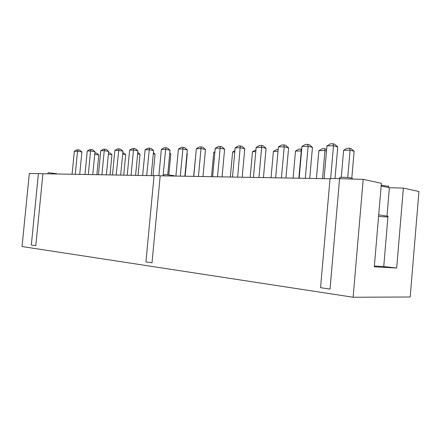 <?xml version="1.0" encoding="UTF-8"?>
<svg xmlns="http://www.w3.org/2000/svg" width="441" height="441" viewBox="0 0 441 441"><rect width="100%" height="100%" fill="white"/><g stroke="black" fill="none" stroke-linecap="round" stroke-linejoin="round"><path stroke-width="0.66" d="M381.151 185.975L389.386 187.723L403.372 188.092L418.95 191.482L410.191 296.991L353.125 297.245L22.05 246.53L29.315 173.5L38.395 173.66M403.372 188.092L396.685 268.029L374.31 266.822L381.377 183.307L363.191 179.349L353.125 297.245M39.084 173.451L38.406 173.539L31.322 245.047L35.82 245.626L42.931 173.743L39.084 173.451M154.063 175.689L42.931 173.743M155.315 175.441L154.069 175.634L145.938 261.932L152.018 262.792L160.193 175.794L155.315 175.441M363.191 179.349L332.955 178.478L330.017 178.77L160.193 175.794M330.017 178.77L320.563 287.686L330.033 289.087L339.548 178.936M387.915 217.005L378.571 216.459M389.386 187.723L386.994 216.123L387.986 216.184L383.742 266.557L374.376 266.033M386.994 216.123L378.709 214.839M383.742 266.557L396.685 268.029M278.012 151.307L273.398 151.379L271.044 177.74M263.453 177.602L266.077 148.314L261.656 147.277L256.171 147.399L253.465 177.431M266.077 148.314L263.178 145.844L261.519 145.453L261.656 147.277L258.939 177.525M222.077 176.88L224.612 149.141L220.147 148.165L217.529 176.797M224.612 149.141L221.873 146.803L220.197 146.434L220.147 148.165L215.23 148.27L212.623 176.714M234.766 151.991L232.616 152.024L230.345 177.023M242.203 177.232L244.783 148.738L240.334 147.735L235.147 147.845L232.49 177.061M244.783 148.738L241.96 146.335L240.295 145.954L237.666 177.15M255.786 151.66L252.467 151.71L250.157 177.37M167.756 174.636L170.039 150.227L165.568 149.334L161.351 149.422L158.887 175.661M170.039 150.227L167.503 148.06L165.827 147.724L163.082 175.843M184.867 176.229L187.315 149.885L182.844 148.964L178.407 149.058L175.887 176.069M187.315 149.885L184.718 147.663L183.037 147.316L180.314 176.146M185.159 176.235L187.254 153.666L186.973 153.606M195.98 152.608L193.643 176.383M214.861 152.31L213.769 152.327L211.531 176.692M202.992 176.543L205.484 149.521L201.013 148.578L198.439 176.466M205.484 149.521L202.816 147.244L201.135 146.886L201.013 148.578L196.344 148.678L193.781 176.383M123.728 175.154L125.696 154.559L122.675 154.008M106.402 174.851L108.651 151.45L104.241 150.646L100.741 150.717L98.426 174.713M108.651 151.45L106.347 149.477L104.693 149.174L104.241 150.646L101.915 174.774M120.658 175.105L122.951 151.164L118.513 150.337L114.858 150.42L112.499 174.961M122.951 151.164L120.591 149.146L118.927 148.838L116.148 175.022M138.055 175.408L140.056 154.35L137.625 153.898M153.038 175.667L155.067 154.135L153.286 153.793M135.585 175.364L137.912 150.866L133.463 150.023L131.06 175.286M137.912 150.866L135.497 148.804L133.832 148.479L133.463 150.023L129.632 150.1L127.234 175.215M151.224 175.639L153.595 150.552L149.13 149.686L145.111 149.769L142.675 175.49M153.595 150.552L151.12 148.441L149.444 148.11L146.682 175.557M168.837 174.73L170.788 153.903L169.719 153.694M110.013 174.917L111.948 154.763L108.398 154.124M92.764 174.614L94.98 151.721L90.592 150.938L87.246 151.009L84.964 174.476M94.98 151.721L92.731 149.791L91.083 149.493L90.592 150.938L88.299 174.537M79.716 174.382L81.894 151.985L77.528 151.213L74.325 151.285L72.081 174.25M81.894 151.985L79.694 150.094L78.057 149.808L77.528 151.213L75.273 174.305M94.738 154.245L98.778 154.951L96.871 174.686M326.505 150.949L324.967 150.563L318.865 150.657L316.434 178.533M326.627 149.527L324.537 148.667L324.967 150.563L322.525 178.638M309.731 178.412L312.454 147.388L308.11 146.285L305.299 178.335M312.454 147.388L309.373 144.775L307.746 144.356L308.11 146.285L301.958 146.418L299.152 178.23M275.653 177.817L278.403 146.925L284.208 146.798L288.596 147.862L285.928 177.999M288.596 147.862L285.614 145.326L283.965 144.918L284.208 146.798L281.446 177.921M301.55 151.009L295.498 151.026L293.105 178.125M301.705 149.279L300.949 149.091L301.264 150.938L298.855 178.225M173.93 175.656L165.386 174.52L164.107 174.724L164.002 175.86M56.415 173.682L48.725 172.707L48.03 172.806L47.926 173.826M335.022 178.555L337.762 146.881L333.484 145.745L326.946 145.883L324.091 178.666M337.762 146.881L334.587 144.19L332.983 143.755L333.484 145.745L330.634 178.539M351.813 178.142L354.123 151.235L350.093 150.16L347.734 177.563M354.123 151.235L351.042 148.617L349.526 148.215L350.093 150.16L343.622 150.265L341.29 177.271M352.282 178.622L352.309 178.285C350.264 177.751 347.039 177.414 342.64 177.271C340.127 177.249 339.223 177.398 339.923 177.717L339.818 178.941M388.631 186.367L381.217 185.231M273.398 151.379L276.601 149.532L278.177 149.505M256.171 147.399L259.462 145.502L261.519 145.453M215.23 148.27L218.35 146.478L220.197 146.434M232.616 152.024L234.882 150.723M235.147 147.845L238.349 146.004L240.295 145.954M252.467 151.71L255.945 149.907M161.351 149.422L164.245 147.763L165.827 147.724M178.407 149.058L181.378 147.355L183.037 147.316M213.769 152.327L214.921 151.66M196.344 148.678L199.387 146.925L201.135 146.886M125.696 154.559L122.819 152.52M100.741 150.717L103.381 149.207L104.693 149.174M114.858 150.42L117.554 148.871L118.927 148.838M140.056 154.35L137.768 152.399M155.067 154.135L153.391 152.702M129.632 150.1L132.394 148.518L133.832 148.479M145.111 149.769L147.939 148.148L149.444 148.11M170.788 153.903L169.779 153.044M111.948 154.763L109.743 152.873L108.536 152.658M87.246 151.009L89.826 149.527L91.083 149.493M74.325 151.285L76.855 149.835L78.057 149.808M98.778 154.951L96.623 153.104L94.876 152.829M94.804 153.584L95.052 152.829M318.865 150.657L322.25 148.705L324.537 148.667M301.958 146.418L305.437 144.411L307.746 144.356M278.403 146.925L281.788 144.973L283.965 144.918M295.498 151.026L298.789 149.13L300.949 149.091M326.946 145.883L330.53 143.816L332.983 143.755M343.622 150.265L347.1 148.253L349.526 148.215M173.941 175.512L173.897 176.036M56.42 173.616L56.382 173.975M352.309 178.285L352.232 179.162M388.659 186.096L388.532 187.546"/></g></svg>
